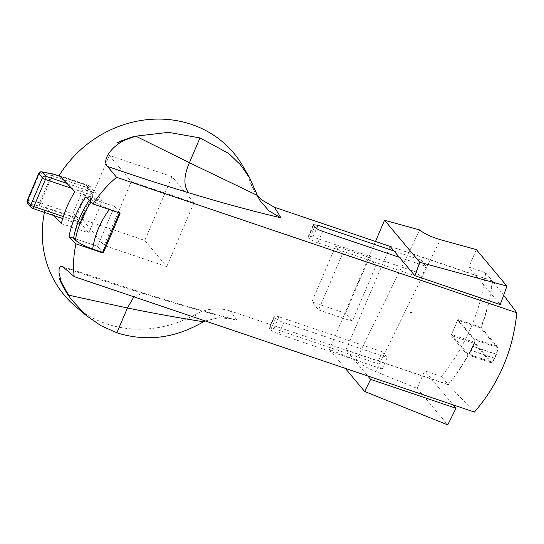 <?xml version="1.0" encoding="UTF-8"?>
<svg xmlns="http://www.w3.org/2000/svg" width="544" height="544" viewBox="0 0 544 544"><rect width="100%" height="100%" fill="white"/><g stroke="black" fill="none" stroke-linecap="round" stroke-linejoin="round"><path stroke-width="0.41" stroke-dasharray="2.72 2.04" d="M242.889 166.117A110.575 101.014 -39.9 0 1 250.743 183.566L256.639 193.351M44.431 212.384A110.575 101.014 -39.9 0 1 45.58 207.373L53.4 215.424M201.348 322.98L194.834 314.636A110.575 101.014 -39.9 0 1 106.495 323.83A110.575 101.014 -39.9 0 1 75.439 306.367M257.536 195.745L253.048 189.013L250.743 183.566M503.656 295.208L492.585 281.092L390.422 246.514M394.244 251.076L421.335 260.243A3542.773 1259.088 108.7 0 1 426.054 266.356L399.52 257.373M492.585 281.092A199.029 181.825 140.1 0 1 481.216 327.447L497.155 346.474C498.046 347.942 497.787 350.601 496.386 354.443A199.029 181.825 -39.9 0 1 495.543 356.442A199.029 181.825 -39.9 0 1 494.686 358.435C492.932 361.984 491.49 363.317 490.355 362.426L466.997 354.525L451.058 335.492L474.409 343.393L490.702 362.658L466.997 354.525C468.207 355.266 469.594 353.913 471.165 350.472L472.865 346.48C474.3 342.883 474.613 340.245 473.804 338.572L457.858 319.539L451.058 335.492M497.155 346.474L473.804 338.572M317.784 242.828A7.079 1.401 23.1 0 1 309.665 238.503L308.516 237.123A7.079 1.401 23.1 0 1 308.271 236.47A7.079 1.401 23.1 0 1 312.929 237.041L416.31 272.027L421.165 277.821L317.784 242.828L322.674 231.363M421.335 260.243L416.31 272.027M426.054 266.356L421.165 277.821M481.216 327.447L457.858 319.539M474.409 343.393A199.029 181.825 140.1 0 1 448.365 384.778L474.436 412.073M102.578 252.375L97.498 246.31L73.549 238.204L97.492 246.31L102.578 252.375M205.238 320.96L218.797 317.703L232.669 319.022L237.17 320.409L230.296 310.971L448.365 384.778M64.355 267.641C92.052 277.148 119.061 286.001 145.384 294.195C177.834 304.361 208.434 313.099 237.17 320.409M274.496 316.88L269.511 328.556L269.253 327.944L274.251 316.227A7.079 1.401 23.1 0 0 274.496 316.88L275.652 318.26A7.079 1.401 23.1 0 0 283.764 322.585L387.144 357.578L382.289 351.784L377.264 363.569A3542.773 1259.088 -71.3 0 0 382.248 369.043L278.875 334.057C274.951 332.642 272.231 331.248 270.701 329.861A3542.773 1259.088 108.7 0 1 269.511 328.556C268.736 327.413 270.191 327.42 273.884 328.583L377.264 363.569M382.289 351.784L278.909 316.798A7.079 1.401 23.1 0 0 274.251 316.227M382.248 369.043L387.144 357.578M133.872 296.806L143.201 293.039L145.384 294.195M194.834 314.636C206.57 308.414 218.389 307.19 230.296 310.971M71.74 188.387L91.242 194.99A2.652 0.524 23.1 0 0 92.99 195.201A2.652 0.524 23.1 0 0 92.902 194.956L87.36 188.34A2.652 0.524 23.1 0 0 84.313 186.714L72.746 213.833A2.652 0.945 108.7 0 0 72.42 217.056L77.962 223.672L32.15 208.168L28.621 203.952L40.31 206.183L72.42 217.056A2.652 2.428 140.1 0 0 75.793 215.458L81.335 222.074A2.652 0.524 -156.9 0 1 81.43 222.319A2.652 0.524 -156.9 0 1 79.676 222.108L63.322 216.573M66.912 183.423L91.576 191.767L86.027 185.15L60.044 176.358M61.322 223.57L88.74 232.852L102.347 200.954L74.929 191.672M45.58 207.373L76.038 217.682L88.74 232.852M76.038 217.682L89.644 185.783L102.347 200.954M59.187 175.474L89.644 185.783M131.301 181.628L193.95 202.83L172.006 176.63L109.351 155.421L131.301 181.628L104.081 245.432L82.137 219.225L109.351 155.421M82.137 219.225L144.792 240.434L166.736 266.635L104.081 245.432M166.736 266.635L193.95 202.83M411.203 312.304A0.551 0.503 -39.9 0 1 411.482 312.97A0.551 0.503 -39.9 0 1 410.781 313.303A0.551 0.503 -39.9 0 1 410.502 312.637A0.551 0.503 -39.9 0 1 411.203 312.304M144.792 240.434L172.006 176.63M97.492 246.31L114.505 206.428L90.556 198.322A100.286 91.616 140.1 0 0 89.284 200.178M90.556 198.322L92.351 200.158A99.892 91.256 140.1 0 0 91.072 202.014M120.136 213.153L114.505 206.428L119.585 212.5L119.415 212.908M119.585 212.5L109.677 209.148C101.47 206.183 95.696 203.191 92.351 200.158M85.972 196.772L114.505 206.428L97.498 246.31M390.191 246.235L475.558 275.135L468.86 267.131L485.656 272.816A199.029 181.825 -39.9 0 1 471.056 327.202A199.029 181.825 -39.9 0 1 441.429 376.502L448.134 384.499A199.029 181.825 140.1 0 0 474.552 342.332L491.048 361.869L468.044 354.083L451.554 334.546L457.681 320.192L473.851 339.504C474.586 340.864 474.307 343.142 473.028 346.338L471.328 350.329C469.934 353.396 468.738 354.572 467.731 353.858L490.722 361.644C491.654 362.413 492.898 361.25 494.455 358.156A199.029 181.825 140.1 0 0 495.312 356.164A199.029 181.825 140.1 0 0 496.155 354.171C497.366 350.771 497.597 348.473 496.849 347.283L473.851 339.504M485.656 272.816L492.354 280.82A199.029 181.825 140.1 0 1 480.678 327.978L496.849 347.283M342.38 254.075L318.566 309.91L311.868 301.906L335.682 246.078L342.38 254.075L376.054 265.479L352.24 321.307L318.566 309.91M492.354 280.82L475.558 275.135L500.222 304.579M476.34 249.587L468.86 267.131M419.825 229.969L356.062 360.21C359.985 363.916 366.534 367.717 375.714 371.613L440.314 239.652M352.24 321.307L345.542 313.31L311.868 301.906M345.542 313.31L369.356 257.475L335.682 246.078M369.356 257.475L376.054 265.479M356.062 360.21L329.433 349.445L375.489 241.461M480.678 327.978L457.681 320.192M474.552 342.332L451.554 334.546M441.429 376.502L424.633 370.818L417.146 388.362L375.714 371.613M417.146 388.362L447.726 424.878M329.433 349.445L345.277 368.356M448.134 384.499L431.331 378.814L424.633 370.818M390.116 246.412L345.964 349.921L367.792 375.979M345.964 349.921L431.331 378.814L453.159 404.872M496.386 354.443L472.865 346.48M494.686 358.435L471.165 350.472M312.929 237.041L316.574 228.5M308.516 237.123L313.494 225.454M309.665 238.503L314.616 226.909M273.884 328.583L278.909 316.798M278.875 334.057L283.764 322.585M270.701 329.861L275.652 318.26M27.608 203.266A2.652 2.428 -39.9 0 0 28.621 203.952A2.652 1.924 100.8 0 1 27.975 200.464L39.664 202.694A2.652 0.524 -156.9 0 1 40.637 202.966L72.746 213.833A2.652 0.524 -156.9 0 1 75.793 215.458L87.36 188.34A2.652 2.428 -39.9 0 0 87.04 185.837A2.652 2.652 0 0 0 85.857 185.028A2.652 0.945 -71.3 0 0 84.313 186.714L52.204 175.848A2.652 0.524 23.1 0 0 51.231 175.576L39.664 202.694A2.652 1.924 100.8 0 0 40.31 206.183A2.652 0.945 108.7 0 1 40.637 202.966L52.204 175.848A2.652 0.945 -71.3 0 1 53.652 174.141M27.2 200.518A2.652 0.524 -156.9 0 1 27.975 200.464L39.542 173.346A2.652 0.524 23.1 0 0 38.767 173.4M41.704 171.836A2.652 1.924 -79.2 0 0 39.542 173.346L51.231 175.576A2.652 1.924 -79.2 0 1 53.394 174.066M59.956 176.263L85.857 185.028A2.652 0.945 -71.3 0 1 86.027 185.15A2.652 2.428 -39.9 0 1 87.04 185.837L92.589 192.46A2.652 2.428 -39.9 0 0 91.576 191.767A2.652 0.945 108.7 0 1 91.242 194.99L79.676 222.108A2.652 0.945 -71.3 0 1 78.132 223.795A2.652 2.652 0 0 0 81.43 222.319L92.99 195.201A2.652 2.652 0 0 0 92.589 192.46A2.652 2.428 -39.9 0 1 92.902 194.956L81.335 222.074A2.652 2.428 140.1 0 1 77.962 223.672A2.652 0.945 -71.3 0 0 78.132 223.795L62.696 218.566M109.677 209.148A84.891 77.554 140.1 0 0 109.392 209.515M496.155 354.171L473.028 346.338M494.455 358.156L471.328 350.329M259.998 200.566L254.415 191.42M308.271 236.47L313.269 224.754M62.438 266.397L143.222 293.046L188.367 306.734L232.669 319.022"/><path stroke-width="0.82" d="M257.421 195.459L249.506 177.528L240.292 164.601L228.738 153.483L199.981 137.924L168.558 132.348L135.816 136.163C116.402 139.89 100.218 158.814 107.522 166.437C135.204 175.977 162.248 184.749 188.659 192.746C221.218 202.66 251.974 211.018 280.928 217.811L268.933 210.848L259.998 200.566L257.421 195.459L189.4 162.717C183.682 175.97 183.437 185.973 188.659 192.746M60.044 176.358L53.917 174.284L42.228 172.047L45.757 176.263L66.912 183.423L59.187 175.474A110.575 101.014 -39.9 0 1 191.542 124.433A110.575 101.014 -39.9 0 1 242.889 166.117L249.397 177.337M66.912 183.423L74.929 191.672A107.182 97.92 -39.9 0 0 61.322 223.57L53.305 215.329M91.072 202.014A99.892 91.256 140.1 0 0 75.337 240.04L73.549 238.204L68.966 236.654A105.339 96.227 -39.9 0 1 85.972 196.772L92.963 203.959C99.566 193.936 107.433 185.048 116.566 177.29L516.8 312.759C514.95 331.616 510.483 349.302 503.397 365.82C496.386 382.357 486.73 397.78 474.436 412.073L74.202 276.61L62.431 266.39L61.044 266.308L59.881 267.22L59.106 269.382L59.01 272.83L61.282 282.064L63.852 287.824L68.061 295.032C63.845 288.368 60.874 282.737 59.14 278.134L70.428 298.445L86.17 315.445L75.439 306.367A110.575 101.014 -39.9 0 1 44.431 212.384M86.17 315.445L100.715 325.57L116.858 332.792C145.554 341.795 173.72 338.518 201.348 322.98L203.544 321.776C178.643 317.846 153.272 313.256 127.439 307.999L133.872 296.806M74.202 276.61C72.944 265.914 73.522 254.993 75.956 243.834L103.129 253.035L102.578 252.375L92.664 249.023C84.463 246.065 78.69 243.066 75.337 240.04M68.966 236.654L75.956 243.834M116.566 177.29L107.522 166.437M135.823 136.156C127.813 138.407 121.482 140.651 116.824 142.895L135.816 136.163L189.4 162.717L199.981 137.924M257.536 195.745L261.426 199.743L274.523 207.284L280.928 217.811M516.8 312.759L503.656 295.208M274.523 207.284L390.422 246.514M399.52 257.373L322.674 231.363C318.764 229.935 316.078 228.453 314.616 226.909A3542.773 1259.088 -71.3 0 0 313.494 225.454L313.269 224.754L317.954 225.257L394.244 251.076M203.544 321.776L205.238 320.96M68.061 295.032L127.439 307.999L116.858 332.792M89.284 200.178A100.286 91.616 140.1 0 0 73.549 238.204M119.415 212.908L102.578 252.375M103.129 253.035A442.286 157.189 -71.3 0 0 120.136 213.153L92.963 203.959M476.34 249.587L506.92 286.096A442.286 157.189 108.7 0 1 500.222 304.579L414.854 275.686A442.286 157.189 108.7 0 0 419.75 262.269L384.547 220.238L419.825 229.969C423.871 233.553 430.698 236.783 440.314 239.652L476.34 249.587M375.489 241.461L384.547 220.238M506.92 286.096L419.75 262.269M390.116 246.412L414.854 275.686M364.636 391.476L447.726 424.878A442.286 157.189 108.7 0 0 455.994 408.258L370.627 379.365A442.286 157.189 108.7 0 1 364.636 391.476L345.277 368.356M367.792 375.979L370.627 379.365M453.159 404.872L455.994 408.258M316.574 228.5L317.954 225.257M27.608 203.266A2.652 2.428 -39.9 0 1 27.288 200.763A2.652 0.524 -156.9 0 1 27.2 200.518A2.652 2.652 0 0 0 27.608 203.266L31.137 207.475A2.652 2.428 -39.9 0 1 30.818 204.979L27.288 200.763L38.855 173.645L42.384 177.861L30.818 204.979A2.652 0.524 -156.9 0 0 33.864 206.598L45.431 179.479L71.74 188.387M38.767 173.4A2.652 0.524 23.1 0 0 38.855 173.645A2.652 2.428 140.1 0 1 42.228 172.047A2.652 1.924 -79.2 0 0 41.704 171.836A2.652 2.652 0 0 0 38.767 173.4L27.2 200.518M42.384 177.861A2.652 0.524 23.1 0 0 45.431 179.479A2.652 0.945 108.7 0 0 45.757 176.263A2.652 2.428 140.1 0 0 42.384 177.861M62.696 218.566L32.32 208.284A2.652 0.945 -71.3 0 1 32.15 208.168A2.652 2.428 -39.9 0 1 31.137 207.475A2.652 2.652 0 0 0 32.32 208.284A2.652 0.945 -71.3 0 0 33.864 206.598L63.322 216.573M59.956 176.263L53.747 174.162A2.652 0.945 -71.3 0 1 53.917 174.284A2.652 1.924 -79.2 0 0 53.394 174.066A2.652 2.652 0 0 1 53.747 174.162A2.652 0.945 -71.3 0 0 53.652 174.141M109.392 209.515A84.891 77.554 140.1 0 0 92.664 249.023M41.704 171.836L53.394 174.066"/></g></svg>
